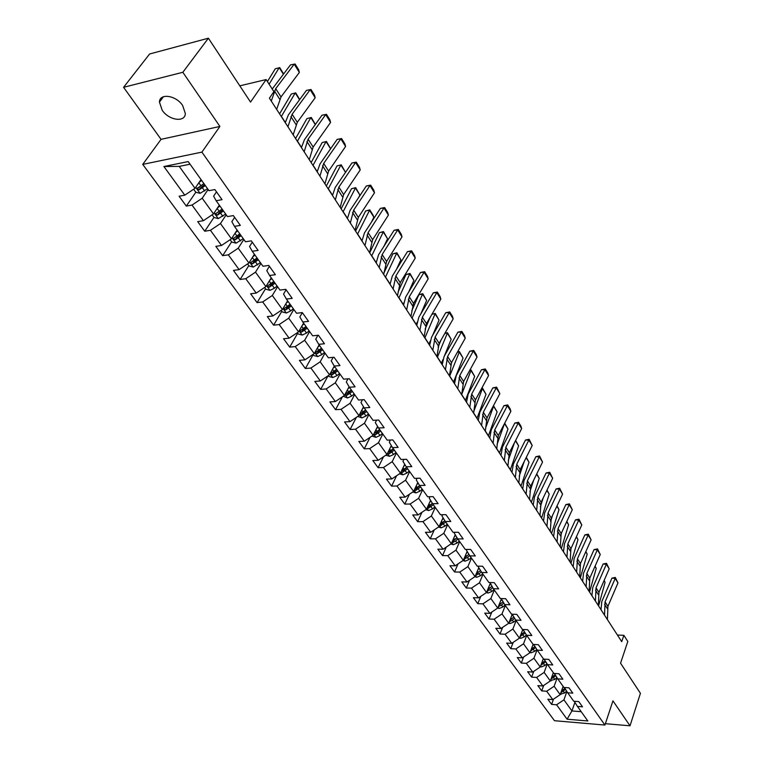 <?xml version="1.0" encoding="UTF-8"?>
<svg xmlns="http://www.w3.org/2000/svg" width="764" height="764" viewBox="0 0 764 764"><rect width="100%" height="100%" fill="white"/><g stroke="black" fill="none" stroke-linecap="round" stroke-linejoin="round"><path stroke-width="1.15" d="M182.644 105.48C176.007 95.242 159.523 92.893 159.437 102.09L162.216 110.293C168.901 120.406 185.194 122.746 185.337 113.521L182.644 105.48M142.734 164.394L554.483 720.71L604.916 725.055L201.906 152.122L142.734 164.394L161.061 139.344L219.898 126.442L182.844 72.284L123.577 87.316L161.061 139.344M123.577 87.316L149.601 53.996L208.391 38.2L250.525 102.09L266.12 79.561L239.81 85.845M605.365 723.689L630.014 725.8L640.423 693.311L620.559 663.19L627.817 641.454L623.863 635.323L617.417 635.027M182.844 72.284L208.391 38.2M574.213 701.256L577.441 706.423L582.512 706.824L578.797 701.6L573.716 701.218L567.7 692.795L572.799 693.158L569.008 687.829L563.889 687.466L557.749 678.862L562.877 679.206L559.009 673.762L553.862 673.428L547.587 664.642L552.754 664.957L548.8 659.399L543.624 659.093L537.207 650.116L542.402 650.393L538.362 644.711L533.157 644.444L526.597 635.266L531.83 635.514L527.695 629.708L522.461 629.469L515.757 620.091L521.019 620.311L516.798 614.371L511.527 614.17L504.679 604.582L509.97 604.763L505.653 598.689L500.353 598.527L493.343 588.719L498.663 588.863L494.251 582.645L488.922 582.521L481.75 572.494L487.107 572.599L482.59 566.239L477.223 566.153L469.898 555.896L475.275 555.953L470.653 549.45L465.257 549.411L457.76 538.906L463.175 538.926L458.438 532.269L453.014 532.269L445.336 521.516L450.779 521.487L445.937 514.678L440.475 514.726L432.615 503.715L438.097 503.638L433.131 496.657L427.639 496.753L419.589 485.484L425.099 485.35L420.019 478.197L414.489 478.35L406.238 466.794L411.777 466.623L406.572 459.288L401.024 459.489L392.562 447.647L398.13 447.417L392.791 439.902L387.214 440.159L378.543 428.021L384.139 427.735L378.667 420.028L373.052 420.343L364.161 407.9L369.795 407.546L364.18 399.639L358.536 400.021L349.406 387.252L355.079 386.832L349.31 378.724L343.638 379.164L334.279 366.071L339.97 365.584L334.059 357.266L328.348 357.772L318.741 344.325L324.471 343.771L318.397 335.224L312.657 335.807L302.792 321.997L308.541 321.367L302.305 312.591L296.537 313.25L286.404 299.058L292.192 298.352L285.774 289.336L279.987 290.072L269.568 275.489L275.384 274.706L268.794 265.433L262.969 266.254L252.263 251.27L258.098 250.401L251.327 240.861L245.473 241.768L234.462 226.354L240.335 225.399L233.364 215.591L227.481 216.584L216.155 200.731L222.047 199.671L214.875 189.577L208.973 190.675L188.183 161.576L163.897 166.523L179.234 166.39L195.03 188.297L201.037 179.569M577.441 706.423L587.822 720.968L567.089 719.211L556.564 704.78L551.608 704.389L553.499 699.136M163.897 166.523L184.792 195.173L179.082 196.233L186.311 206.089L192.012 205.067L203.405 220.681L197.714 221.646L204.742 231.234L210.425 230.298L221.503 245.483L215.83 246.361L222.668 255.682L228.321 254.842L239.103 269.606L233.459 270.399L240.106 279.471L245.741 278.717L256.226 293.08L250.611 293.796L257.076 302.63L262.692 301.942L272.891 315.933L267.304 316.573L273.608 325.168L279.185 324.566L289.126 338.185L283.559 338.748L289.699 347.123L295.257 346.589L304.931 359.854L299.392 360.35L305.38 368.515L310.91 368.047L320.345 380.978L314.835 381.408L320.66 389.363L326.161 388.952L335.358 401.558L329.876 401.921L335.558 409.685L341.031 409.342L349.998 421.632L344.545 421.938L350.093 429.502L355.537 429.215L364.285 441.21L358.851 441.458L364.266 448.84L369.68 448.611L378.218 460.31L372.813 460.501L378.094 467.702L383.48 467.53L391.817 478.952L386.441 479.085L391.598 486.124L396.955 485.999L405.092 497.144L399.744 497.24L404.777 504.106L410.115 504.03L418.051 514.917L412.741 514.965L417.66 521.669L422.96 521.64L430.715 532.269L425.433 532.269L430.237 538.821L435.509 538.84L443.082 549.23L437.829 549.192L442.528 555.59L447.771 555.648L455.182 565.809L449.948 565.723L454.542 571.978L459.756 572.083L466.995 582.006L461.8 581.881L466.288 588.003L471.474 588.146L478.55 597.849L473.384 597.687L477.777 603.675L482.934 603.846L489.858 613.349L484.72 613.148L489.017 619.002L494.136 619.212L500.917 628.505L495.807 628.275L500.009 634.005L505.109 634.244L511.737 643.336L506.656 643.068L510.772 648.684L515.834 648.961L522.328 657.852L517.276 657.556L521.306 663.047L526.339 663.353L532.699 672.062L527.676 671.747L531.62 677.124L536.624 677.458L542.851 685.986L537.856 685.633L541.714 690.895L546.699 691.258L552.792 699.614L547.826 699.232L551.608 704.389M266.12 79.561L273.894 91.642L269.425 98.212L621.724 641.674L623.863 635.323M563.135 686.406L560.184 694.648L554.139 686.263L557.157 677.916M564.405 687.504L567.7 692.795M552.792 699.614L560.184 694.648M546.699 691.258L554.139 686.263M553.337 672.683L550.319 680.972L544.14 672.406L547.225 664.05M554.387 673.466L557.749 678.862M542.851 685.986L550.319 680.972M536.624 677.458L544.14 672.406M543.328 658.683L540.244 667.001L533.941 658.253L537.073 649.906M544.159 659.122L547.587 664.642M532.699 672.062L540.244 667.001M526.339 663.353L533.941 658.253M533.119 644.386L529.958 652.733L523.512 643.804L526.721 635.438M533.711 644.472L537.207 650.116M522.328 657.852L529.958 652.733M515.834 648.961L523.512 643.804M522.796 629.488L519.444 638.16L512.864 629.03L516.149 620.635M523.034 629.498L526.597 635.266M511.737 643.336L519.444 638.16M505.109 634.244L512.864 629.03M505.348 605.518L501.986 613.941L508.709 623.271L512.262 614.199M512.205 614.332L515.757 620.091M500.917 628.505L508.709 623.271M494.136 619.212L501.986 613.941M504.679 604.582L501.26 598.556M501.327 599.138L497.736 608.058L499.188 608.488L502.893 606.96L505.004 605.05M494.308 590.066L490.86 598.527L497.736 608.058L489.858 613.349M482.934 603.846L490.86 598.527M493.343 588.719L490.02 582.55M490.182 583.572L486.515 592.501L479.486 582.76L483.02 574.27M478.55 597.849L486.515 592.501M471.474 588.146L479.486 582.76M481.75 572.494L478.264 566.802L478.531 566.181M478.799 567.671L475.046 576.6L467.864 566.63L471.483 558.121M466.995 582.006L475.046 576.6M459.756 572.083L467.864 566.63M469.898 555.896L466.432 550.233L466.785 549.421M467.157 551.407L463.318 560.337L455.974 550.137L459.68 541.6M455.182 565.809L463.318 560.337M447.771 555.648L455.974 550.137M457.76 538.906L454.322 533.272L454.771 532.269M455.239 534.771L451.323 543.701L443.808 533.272L447.608 524.706M443.082 549.23L451.323 543.701M435.509 538.84L443.808 533.272M445.336 521.516L441.936 515.92L442.48 514.707M443.053 517.753L439.052 526.673L431.354 515.996L435.26 507.411M430.715 532.269L439.052 526.673M422.96 521.64L431.354 515.996M432.615 503.715L429.244 498.147L429.903 496.715M430.571 500.344L426.484 509.254L418.605 498.329L422.616 489.714M418.051 514.917L426.484 509.254M410.115 504.03L418.605 498.329M419.589 485.484L416.256 479.954L417.039 478.283M417.803 482.514L413.62 491.414L405.55 480.222L409.666 471.589M405.092 497.144L413.62 491.414M396.955 485.999L405.55 480.222M406.238 466.794L402.943 461.313L403.869 459.384M404.719 464.264L400.451 473.145L392.18 461.685L396.411 453.033M391.817 478.952L400.451 473.145M383.48 467.53L392.18 461.685M392.562 447.647L389.306 442.213L390.394 440.016M391.321 445.574L386.956 454.437L378.486 442.69L382.831 434.019M378.218 460.31L386.956 454.437M369.68 448.611L378.486 442.69M378.543 428.021L375.325 422.635L376.595 420.143M377.588 426.436L373.128 435.27L364.447 423.227L368.907 414.546M364.285 441.21L373.128 435.27M355.537 429.215L364.447 423.227M364.161 407.9L361 402.561L362.461 399.753M363.521 406.811L358.956 415.616L350.065 403.277L354.639 394.577M349.998 421.632L358.956 415.616M341.031 409.342L350.065 403.277M349.406 387.252L346.302 381.981L347.983 378.829M349.091 386.708L344.43 395.466L335.3 382.812L340.018 374.102M335.358 401.558L344.43 395.466M326.161 388.952L335.3 382.812M334.279 366.071L331.223 360.856L333.152 357.342M334.288 366.08L329.532 374.809L320.164 361.821L325.006 353.092M320.345 380.978L329.532 374.809M310.91 368.047L320.164 361.821M318.741 344.325L315.742 339.187L317.948 335.272M319.132 344.879L314.243 353.608L304.635 340.286L309.621 331.547M304.931 359.854L314.243 353.608M295.257 346.589L304.635 340.286M302.792 321.997L299.851 316.936L302.343 312.638M303.585 323.115L298.552 331.853L288.697 318.177L293.815 309.43M289.126 338.185L298.552 331.853M279.185 324.566L288.697 318.177M286.404 299.058L283.539 294.083L286.099 289.785M287.627 300.777L282.451 309.516L272.318 295.477L277.599 286.729M272.891 315.933L282.451 309.516M262.692 301.942L272.318 295.477M269.568 275.489L266.77 270.599L269.415 266.311M271.239 277.838L265.91 286.576L255.501 272.156L260.935 263.408M256.226 293.08L265.91 286.576M245.741 278.717L255.501 272.156M252.263 251.27L249.542 246.476L252.263 242.178M254.402 254.269L248.911 263.017L238.225 248.195L243.821 239.447M239.103 269.606L248.911 263.017M228.321 254.842L238.225 248.195M234.462 226.354L231.836 221.665L234.634 217.377M237.107 230.059L231.454 238.798L220.462 223.556L226.22 214.827M221.503 245.483L231.454 238.798M210.425 230.298L220.462 223.556M216.155 200.731L213.614 196.147L216.498 191.869M219.325 205.172L213.49 213.901L202.193 198.229L208.133 189.501M203.405 220.681L213.49 213.901M192.012 205.067L202.193 198.229M184.792 195.173L195.03 188.297M219.898 126.442L201.906 152.122M630.014 725.8L612.948 700.855L604.916 725.055M190.055 164.203L179.234 166.39M574.92 702.383L571.93 710.94L581.194 711.695M566.888 691.487L563.928 699.843L571.93 710.94L567.089 719.211M556.564 704.78L563.928 699.843M186.311 206.089L195.823 192.251L200.13 193.321L207.56 188.689M198.993 187.638L199.452 186.97M204.742 231.234L213.968 217.387M222.668 255.682L231.626 241.825M240.106 279.471L248.806 265.614M257.076 302.63L265.528 288.763M273.608 325.168L281.811 311.311M289.699 347.123L297.673 333.276M305.38 368.515L313.135 354.687M320.66 389.363L328.081 375.783M335.558 409.685L342.406 396.831M350.093 429.502L356.406 417.325M364.266 448.84L370.11 437.294M378.094 467.702L383.509 456.757M391.598 486.124L396.611 475.724M404.777 504.106L409.437 494.222M417.66 521.669L421.976 512.272M430.237 538.821L434.258 529.891M442.528 555.59L446.272 547.091M454.542 571.978L458.028 563.889M466.288 588.003L469.535 580.296M477.777 603.675L480.804 596.34M489.017 619.002L491.844 612.012M500.009 634.005L502.655 627.339M510.772 648.684L513.236 642.323M521.306 663.047L523.607 656.992M531.62 677.124L533.778 671.346M541.714 690.895L543.739 685.394M271.268 101.058L275.699 88.662L294.197 64.166L290.482 64.892L272.213 89.025M276.654 109.376L281.009 96.942L299.354 72.427L294.197 64.166L295.085 64.004L298.686 69.782L299.354 72.427M198.993 182.539L201.639 180.419M283.406 74.242L279.223 67.633L269.1 84.183M283.616 73.955L279.758 67.662L275.269 68.77L267.41 81.567M193.636 189.233L195.823 192.251M203.892 183.57L197.188 188.45L199.175 189.797L205.315 185.556M204.637 184.602L200.569 187.772L199.175 189.797M287.933 126.767L292.125 114.256L310.146 89.713L306.45 90.372L288.41 114.867L285.278 122.679M293.175 134.856L297.291 122.316L315.169 97.763L310.146 89.713L310.986 89.493L314.501 95.128L315.169 97.763M306.45 90.372L310.986 89.493M304.158 151.788L308.112 139.172L325.684 114.6L321.997 115.192L304.416 139.726L301.436 147.595M309.258 159.666L313.154 147.022L330.573 122.441L325.684 114.6L326.476 114.333L329.895 119.814L330.573 122.441M321.997 115.192L326.476 114.333M212.125 214.827L214.063 217.52L218.332 218.59L225.657 214.035M217.453 207.98L219.917 205.993M299.545 99.74L295.238 92.931L281.314 116.558M299.698 99.53L295.725 92.902L291.304 94.01L279.567 113.855M222.104 209.059L215.477 213.872L217.434 215.171L223.48 210.988M222.782 210.005L218.781 213.137L217.434 215.171M230.098 239.715L231.817 242.093L236.038 243.162L243.267 238.683M235.379 232.724L237.68 230.852M315.274 124.58L310.843 117.58L297.358 141.302M315.37 124.437L311.292 117.494L306.927 118.601L295.563 138.532M239.81 233.841L233.268 238.597L235.188 239.848L241.147 235.713M240.431 234.71L236.496 237.814L235.188 239.848M319.954 176.159L323.688 163.439L340.82 138.847L337.144 139.392L320.011 163.935L317.165 171.852M324.929 183.838L328.596 171.088L345.586 146.487L340.82 138.847L341.565 138.532L344.898 143.88L345.586 146.487M337.144 139.392L341.565 138.532M335.339 199.891L338.872 187.094L355.566 162.484L351.917 162.971L335.195 187.533L332.483 195.498M340.181 207.369L343.647 194.543L360.216 169.933L355.566 162.484L356.282 162.121L359.529 167.335L360.216 169.933M351.917 162.971L356.282 162.121M350.332 223.021L353.665 210.138L369.957 185.537L366.319 185.967L350.007 210.53L347.419 218.533M355.059 230.317L358.326 217.406L374.494 192.795L369.957 185.537L370.626 185.127L373.797 190.207L374.494 192.795M366.319 185.967L370.626 185.127M247.574 263.914L249.083 265.996L253.256 267.075L260.4 262.663M252.808 256.809L254.966 255.052M330.592 148.779L326.047 141.607L312.982 165.416M326.457 141.474L322.16 142.572L326.457 141.474L330.64 148.703M311.139 162.57L322.16 142.572M257.038 257.955L250.573 262.644L252.454 263.857L258.337 259.779M257.611 258.748L253.724 261.823L252.454 263.857M264.583 287.465L265.891 289.269L270.026 290.349L274.391 288.229L277.074 286.003M269.759 280.254L271.783 278.593M341.25 164.843L337.01 165.941L341.25 164.843L345.529 172.358L340.878 165.024L328.214 188.909M326.333 186.005L337.01 165.941M273.798 281.419L267.419 286.051L269.272 287.226L275.069 283.196M274.324 282.145L270.504 285.192L269.272 287.226M281.142 310.394L282.25 311.922L286.347 313.001L290.664 310.929L293.309 308.732M359.892 195.068L355.336 187.868L351.488 188.737L355.671 187.638L359.892 195.068L358.669 197.484M286.261 303.088L288.152 301.513M355.671 187.638L343.065 211.809M341.136 208.849L351.488 188.737M290.119 304.263L283.816 308.837L285.631 309.974L291.361 305.992M290.597 304.922L286.834 307.94L285.631 309.974M297.272 332.712L298.189 333.992L302.248 335.071L306.517 333.047L309.124 330.86M373.882 217.177L369.442 210.148L365.622 210.969L369.747 209.88L372.851 214.789L373.882 217.177L371.447 222.162M302.315 325.33L304.101 323.831M369.747 209.88L357.542 234.147M355.585 231.12L365.622 210.969M306.02 326.514L299.784 331.022L301.57 332.12L307.224 328.195M306.44 327.107L302.745 330.096L301.57 332.12M312.973 354.458L313.717 355.489L317.728 356.578L321.959 354.591L324.528 352.424M387.549 238.76L383.203 231.893L379.402 232.667L383.471 231.578L387.549 238.76L384.053 246.103M317.948 346.999L319.638 345.576M383.471 231.578L371.667 255.93M369.671 252.855L379.402 232.667M321.501 348.183L315.341 352.643L317.108 353.713L322.675 349.836M321.892 348.728L318.235 351.679L317.108 353.713M328.281 375.649L328.854 376.451L332.827 377.54L337.019 375.592L339.55 373.443M400.88 259.817L396.64 253.123L392.868 253.849L396.879 252.769L400.88 259.817L396.487 269.358M390.289 282.823L389.793 283.902M333.171 368.124L334.775 366.768M396.879 252.769L385.448 277.189M383.986 272.863L392.868 253.849M336.599 369.308L330.506 373.711L332.235 374.752L337.736 370.912M336.943 369.795L333.343 372.717L332.235 374.752M343.198 396.296L347.553 397.968L351.698 396.067L354.19 393.938M413.897 280.388L409.762 273.846L406.009 274.534L409.972 273.455L413.897 280.388L408.73 291.963M403.946 302.687L403.144 304.492M348.021 388.723L349.54 387.424M409.972 273.455L398.894 297.941M398.111 291.963L406.009 274.534M351.306 389.907L345.29 394.253L346.999 395.255L352.424 391.474M351.612 390.337L348.069 393.231L346.999 395.255M357.733 416.437L361.907 417.898L366.004 416.027L368.468 413.926M426.618 300.481L422.568 294.092L418.844 294.732L422.75 293.662L426.618 300.481L420.792 313.937M417.249 322.121L416.17 324.595M362.489 408.807L363.951 407.546M422.75 293.662L412.035 318.206M411.825 310.709L418.844 294.732M365.66 409.991L359.71 414.279L361.382 415.263L366.749 411.519M365.927 410.363L362.432 413.238L361.382 415.263M371.925 436.072L375.907 437.342L379.975 435.509L382.392 433.417M431.937 314.271L435.241 313.402L439.042 320.106L432.644 335.329M430.208 341.136L428.9 344.23M376.595 428.403L378.027 427.171M439.042 320.106L435.088 313.861L424.86 337.984M435.241 313.402L431.87 314.386M425.156 329.083L430.199 317.241M373.787 433.962L375.42 434.773L380.72 431.068M379.889 429.912L376.442 432.758L375.42 434.773M379.651 429.588L374.064 433.408M385.772 455.229L389.573 456.309L393.603 454.513L395.991 452.45M444.906 333.305L447.456 332.693L451.18 339.292L444.304 356.148M442.862 359.682L441.344 363.416M390.356 447.532L391.76 446.319M451.18 339.292L447.322 333.19L437.39 357.313M447.456 332.693L444.743 333.582M438.116 347.104L441.009 340.095M387.568 453.186L389.124 453.806L394.348 450.158M393.508 448.984L390.108 451.801L389.124 453.806M393.317 448.707L387.959 452.403M399.429 473.833L402.914 474.836L406.906 473.069L409.256 471.016M457.56 351.889L459.384 351.545L463.051 358.049L453.491 382.162M403.793 466.202L405.168 465.009M463.051 358.049L459.279 352.08L449.633 376.203M459.384 351.545L457.292 352.366M450.741 364.743L451.725 362.289M401.043 471.904L402.494 472.4L407.661 468.781M406.811 467.597L403.459 470.385L402.494 472.4M406.649 467.367L401.492 470.977M412.761 491.997L415.941 492.914L419.894 491.185L422.215 489.151M469.86 370.148L471.054 369.986L474.664 376.385L465.371 400.489M416.905 484.433L418.242 483.259M474.664 376.385L470.968 370.55L461.704 394.396M471.054 369.986L469.535 370.741M414.212 490.163L415.549 490.545L420.649 486.974M419.799 485.77L416.485 488.54L415.549 490.545M419.665 485.589L414.699 489.122M425.768 509.731L428.661 510.581L432.577 508.881L434.869 506.866M481.807 388.102L482.456 388.017L486.019 394.319L476.984 418.405M429.702 502.234L431.02 501.079M486.019 394.319L482.399 388.609L473.795 411.395M482.456 388.017L481.473 388.733M427.066 507.974L428.298 508.27L433.341 504.737M432.491 503.514L429.215 506.274L428.298 508.27M432.405 503.361L427.592 506.838M438.469 527.064L441.095 527.838L444.973 526.176L447.226 524.171M493.477 405.674L497.125 411.863L488.349 435.929M442.203 519.635L443.502 518.498M497.125 411.863L493.592 406.276L485.579 428.06M493.62 405.665L493.133 406.333M439.634 525.365L440.761 525.584L445.737 522.089M444.915 520.828L441.649 523.588L440.761 525.584M444.849 520.723L440.179 524.152M450.875 543.997L453.243 544.703L457.082 543.07L459.317 541.084M504.708 423.18L507.984 429.024L499.455 453.071M454.418 536.634L455.688 535.507M507.984 429.024L504.526 423.562L497.077 444.409M451.916 542.344L452.928 542.497L455.621 541.027L457.856 539.04M457.053 537.76L453.797 540.52L452.928 542.497M457.015 537.684L452.479 541.065M463.003 560.547L465.114 561.187L468.924 559.582L471.121 557.615M515.633 440.446L518.622 445.832L510.333 469.841M466.365 553.251L467.606 552.143M514.439 442.776L508.289 460.434M463.92 558.933L467.492 557.586L469.717 555.6M465.62 554.979L466.584 556.326L468.895 554.263L465.677 557.061L464.827 559.038M466.584 556.326L464.493 557.605M518.622 445.832L515.442 440.809M474.845 576.734L476.726 577.298L480.499 575.722L482.667 573.774M526.31 457.33L529.041 462.277L520.972 486.257M478.025 569.505L479.248 568.406M524.18 461.609L519.243 476.153M475.657 575.149L479.095 573.783L481.32 571.787M478.063 572.675L476.469 575.206M480.518 570.479L476.239 573.764M529.041 462.277L526.129 457.693M486.429 592.558L488.081 593.065L491.815 591.517L493.964 589.579M536.767 473.852L539.231 478.388L531.391 502.32M489.438 585.386L490.641 584.317M533.769 479.964L529.939 491.577M487.136 590.992L490.45 589.607L492.665 587.611M491.882 586.341L487.718 589.579M539.231 478.388L536.595 474.215M547.005 490.03L549.221 494.165L541.59 518.059M500.601 600.934L501.776 599.874M543.233 497.87L540.387 506.704M498.367 606.482L501.556 605.098L503.762 603.102M502.999 601.851L498.949 605.04M549.221 494.165L546.833 490.392M364.944 245.569L368.086 232.619L383.986 208.009L380.367 208.391L364.447 232.953L361.983 241.004M369.556 252.674L372.631 239.705L388.408 215.104L383.986 208.009L384.617 207.56L387.711 212.516L388.408 215.104M380.367 208.391L384.617 207.56M379.202 267.553L382.153 254.536L397.672 229.945L394.071 230.279L378.533 254.823L376.184 262.902M383.69 274.486L386.594 261.45L401.988 236.859L397.672 229.945L398.273 229.448L401.291 234.29L401.988 236.859M394.071 230.279L398.273 229.448M393.097 289.002L395.876 275.928L411.032 251.346L407.451 251.633L392.276 276.167L390.041 284.275M397.481 295.763L400.212 282.67L415.253 258.098L411.032 251.346L411.595 250.821L414.546 255.539L415.253 258.098M407.451 251.633L411.595 250.821M406.668 309.926L409.275 296.795L424.077 272.242L420.506 272.49L405.694 296.995L403.554 305.132M410.936 316.516L413.496 303.384L428.193 278.831L424.077 272.242L424.603 271.678L427.487 276.291L428.193 278.831M420.506 272.49L424.603 271.678M419.904 330.344L422.349 317.175L436.817 292.65L433.264 292.851L418.787 317.327L416.752 325.483M424.077 336.781L426.474 323.602L440.828 299.087L436.817 292.65L437.314 292.049L440.121 296.556L440.828 299.087M433.264 292.851L437.314 292.049M432.825 350.275L435.117 337.067L449.251 312.581L445.718 312.743L431.564 337.191L429.635 345.366M436.903 356.568L439.147 343.351L453.176 318.874L449.251 312.581L449.719 311.951L452.469 316.353L453.176 318.874M445.718 312.743L449.719 311.951M445.441 369.747L447.589 356.502L461.408 332.053L457.894 332.178L444.056 356.587L442.222 364.772M449.423 375.888L451.524 362.642L465.247 338.204L461.408 332.053L461.848 331.395L464.531 335.692L465.247 338.204M457.894 332.178L461.848 331.395M457.77 388.761L459.775 375.496L473.288 351.087L469.793 351.173L456.261 375.535L454.513 383.738M461.657 394.759L463.624 381.484L477.042 357.094L473.288 351.087L473.699 350.399L476.325 354.601L477.042 357.094M469.793 351.173L473.699 350.399M469.812 407.336L471.684 394.052L484.901 369.69L481.425 369.747L468.189 394.062L466.527 402.275M473.613 413.209L475.447 399.906L488.568 375.563L484.901 369.69L485.283 368.974L487.852 373.08L488.568 375.563M481.425 369.747L485.283 368.974M481.587 425.5L483.325 412.188L496.256 387.883L492.799 387.902L479.849 412.168L478.274 420.381M485.302 431.23L487.002 417.918L499.847 393.632L496.256 387.883L496.619 387.138L499.847 393.632M492.799 387.902L496.619 387.138M493.095 443.254L494.709 429.931L507.363 405.674L503.925 405.665L491.252 429.874L489.753 438.097M496.724 448.86L498.309 435.528L510.868 411.299L507.363 405.674L507.697 404.91L510.151 408.845L510.868 411.299M503.925 405.665L507.697 404.91M504.345 460.606L505.844 447.274L518.231 423.084L514.802 423.046L502.406 447.188L500.983 455.42M507.898 466.097L509.359 452.756L521.659 428.585L518.231 423.084L518.536 422.291L520.943 426.14L521.659 428.585M514.802 423.046L518.536 422.291M515.356 477.586L516.741 464.245L528.86 440.121L525.46 440.045L513.312 464.13L511.966 472.362M518.832 482.953L520.179 469.612L532.221 445.498L528.86 440.121L529.146 439.3L532.221 445.498M525.46 440.045L529.146 439.3M526.119 494.203L527.399 480.852L539.269 456.796L535.879 456.691L523.989 480.709L522.71 488.941M529.528 499.446L530.76 486.105L542.555 462.058L539.269 456.796L539.537 455.955L542.555 462.058M535.879 456.691L539.537 455.955M536.662 510.457L537.827 497.106L549.459 473.117L546.088 472.983L534.437 496.944L533.234 505.166M539.986 515.595L541.122 502.244L552.678 478.274L549.459 473.117L549.698 472.257L552.678 478.274M546.088 472.983L549.698 472.257M546.976 526.367L548.036 513.016L559.429 489.094L556.077 488.941L544.665 512.825L543.529 521.048M550.233 531.391L551.264 518.049L562.581 494.146L559.429 489.094L559.659 488.215L562.581 494.146M556.077 488.941L559.659 488.215M557.071 541.943L558.035 528.602L569.199 504.746L565.866 504.574L554.683 528.382L553.604 536.595M560.26 546.862L561.196 533.53L572.293 509.693L569.199 504.746L569.409 503.858L572.293 509.693M565.866 504.574L569.409 503.858M566.955 557.195L567.833 543.863L578.778 520.083L575.454 519.883L564.5 543.615L563.479 551.828M570.078 562.008L570.928 548.686L581.796 524.935L578.778 520.083L578.959 519.167L581.796 524.935M575.454 519.883L578.959 519.167M576.639 572.131L577.422 558.809L588.156 535.106L584.852 534.886L574.108 558.541L573.143 566.745M579.704 576.849L580.459 563.536L591.116 539.861L588.156 535.106L588.318 534.179L591.116 539.861M584.852 534.886L588.318 534.179M586.131 586.762L586.828 573.458L597.343 549.832L594.067 549.583L583.524 573.172L582.626 581.356M589.13 591.393L589.798 578.09L600.246 554.492L597.343 549.832L597.496 548.886L600.246 554.492M594.067 549.583L597.496 548.886M508.748 623.166L510.056 623.577L513.723 622.077L515.815 620.177M557.032 505.873L559 509.617L551.579 533.463M511.517 616.147L512.673 615.096M552.544 515.347L550.605 521.535M509.349 621.638L512.415 620.253L514.621 618.248M513.866 617.035L509.932 620.177M559 509.617L556.861 506.236M519.52 637.978L520.695 638.341L524.333 636.87L526.415 634.97M566.85 521.392L568.588 524.763L561.359 548.562M522.204 631.026L523.34 629.994M561.721 532.403L560.595 536.099M520.103 636.46L525.25 633.079M524.505 631.885L520.676 634.989M568.588 524.763L566.678 521.745M530.054 652.466L531.104 652.79L534.714 651.348L536.786 649.438M576.467 536.586L577.976 539.594L570.947 563.345M532.651 645.599L533.778 644.577M570.708 549.211L570.488 549.956M530.627 650.966L535.65 647.595M534.924 646.43L531.181 649.486M577.976 539.594L576.304 536.949M540.368 666.657L541.304 666.953L544.875 665.53L546.948 663.62M585.883 551.474L587.182 554.139L580.344 577.842M542.889 659.867L543.72 659.103M540.922 665.167L545.83 661.815M545.114 660.669L541.475 663.677M587.182 554.139L585.73 551.837M595.423 601.106L596.035 587.812L606.349 564.271L603.092 564.004L592.759 587.506L591.909 595.681M598.365 605.642L598.947 592.348L609.204 568.836L606.349 564.271L606.492 563.307L609.204 568.836M603.092 564.004L606.492 563.307M550.472 680.552L554.826 679.416L556.899 677.496M595.118 566.067L596.216 568.406L589.55 592.043M552.916 673.838L553.661 673.151M551.006 679.062L555.8 675.729M555.103 674.612L551.551 677.582M596.216 568.406L594.965 566.43M604.534 615.154L605.069 601.879L615.182 578.415L611.945 578.128L601.803 601.554L601.01 609.72M607.418 619.604L607.924 606.329L617.981 582.894L615.182 578.415L615.306 577.441L617.981 582.894M611.945 578.128L615.306 577.441M560.356 694.161L564.577 693.015L566.64 691.105M604.152 580.411L605.069 582.388L598.575 605.967M562.734 687.524L563.45 686.855M561.502 691.153L560.967 692.661L565.561 689.367M564.882 688.269L561.416 691.191M605.069 582.388L604.018 580.726M274.419 90.983L279.748 99.263M275.699 88.662L281.009 96.942M195.708 187.304L200.025 193.292M202.431 187.868L204.685 191M198.812 182.806L201.008 185.881M290.893 116.586L296.079 124.647M292.125 114.256L297.291 122.316M306.927 141.512L311.979 149.362M308.112 139.172L313.154 147.022M214.159 212.908L218.227 218.561M220.653 213.28L222.84 216.327M217.167 208.41L219.268 211.351M285.344 122.46L281.41 116.386M232.094 237.805L235.933 243.133M238.368 237.986L240.488 240.947M235.006 233.306L237.021 236.105M301.493 147.366L297.454 141.139M322.542 165.798L327.46 173.447M323.688 163.439L328.596 171.088M337.755 189.453L342.558 196.902M338.872 187.094L343.647 194.543M352.596 212.507L357.266 219.774M353.665 210.138L358.326 217.406M249.542 262.023L253.151 267.047M255.596 262.023L257.669 264.907M252.368 257.516L254.288 260.199M317.222 171.633L313.078 165.244M266.512 285.583L269.921 290.32M272.376 285.421L274.391 288.229M269.262 281.076L271.096 283.645M332.541 195.269L328.31 188.737M283.033 308.522L286.242 312.982M288.706 308.198L290.664 310.929M285.707 304.015L287.465 306.469M347.477 218.313L343.151 211.638M299.125 330.86L302.143 335.052M304.607 330.382L306.517 333.047M301.723 326.352L303.403 328.701M362.031 240.765L357.628 233.975M314.797 352.615L317.633 356.549M320.106 351.994L321.959 354.591M317.318 348.117L318.922 350.351M376.203 262.635L371.753 255.768M330.067 373.816L332.732 377.512M335.205 373.061L337.019 375.592M332.521 369.318L334.059 371.457M389.869 283.731L385.524 277.026M344.956 394.482L347.448 397.939M349.922 393.603L351.698 396.067M347.343 389.993L348.804 392.037M403.22 304.32L398.98 297.769M359.472 414.632L361.802 417.87M364.285 413.63L366.004 416.027M361.792 410.144L363.196 412.102M416.246 324.423L412.111 318.034M373.625 434.277L375.812 437.314M378.295 433.159L379.975 435.509M375.888 429.807L377.225 431.679M428.976 344.058L424.927 337.812M387.443 453.453L389.478 456.289M391.961 452.231L393.603 454.513M389.64 448.993L390.92 450.779M441.411 363.244L437.457 357.141M400.919 472.171L402.819 474.807M405.302 470.834L406.906 473.069M403.058 467.711L404.28 469.421M453.558 381.99L449.7 376.031M414.078 490.44L415.845 492.885M418.328 489.008L419.894 491.185M416.17 485.999L417.335 487.623M465.438 400.317L461.685 394.53M426.933 508.28L428.575 510.553M431.049 506.752L432.577 508.881M428.967 503.848L430.075 505.405M477.051 418.233L473.642 412.971M439.481 525.699L441 527.809M443.473 524.085L444.973 526.176M441.468 521.287L442.528 522.767M488.416 435.757L485.321 430.991M451.753 542.726L453.147 544.675M455.621 541.027L457.082 543.07M453.682 538.324L454.695 539.737M499.522 452.899L496.743 448.621M463.738 559.363L465.028 561.158M467.492 557.586L468.924 559.582M510.39 469.669L507.917 465.859M475.456 575.636L476.64 577.278M479.095 573.783L480.499 575.722M477.29 571.262L478.216 572.542M521.029 486.085L518.842 482.714M486.916 591.537L487.995 593.036M490.45 589.607L491.815 591.517M488.702 587.182L489.59 588.404M531.448 502.158L529.538 499.207M488.626 589.12L487.843 591.021M498.118 607.094L499.102 608.459M501.556 605.098L502.893 606.96M499.866 602.748L500.706 603.923M541.647 517.887L539.995 515.356M499.713 604.658L498.968 606.492M367.054 234.987L371.61 242.083M368.086 232.619L372.631 239.705M381.15 256.914L385.6 263.828M382.153 254.536L386.594 261.45M394.912 278.306L399.257 285.058M395.876 275.928L400.212 282.67M408.339 299.182L412.579 305.772M409.275 296.795L413.496 303.384M421.451 319.562L425.586 325.989M422.349 317.175L426.474 323.602M434.248 339.464L438.288 345.739M435.117 337.067L439.147 343.351M446.749 358.899L450.693 365.03M447.589 356.502L451.524 362.642M458.963 377.884L462.822 383.881M459.775 375.496L463.624 381.484M470.901 396.449L474.664 402.303M471.684 394.052L475.447 399.906M482.571 414.585L486.248 420.315M483.325 412.188L487.002 417.918M493.974 432.319L497.574 437.925M494.709 429.931L498.309 435.528M505.128 449.671L508.652 455.143M505.844 447.274L509.359 452.756M516.044 466.632L519.491 471.999M516.741 464.245L520.179 469.612M526.73 483.24L530.101 488.492M527.399 480.852L530.76 486.105M537.178 499.494L540.482 504.632M537.827 497.106L541.122 502.244M547.416 515.404L550.643 520.427M548.036 513.016L551.264 518.049M557.433 530.98L560.595 535.898M558.035 528.602L561.196 533.53M567.241 546.231L570.345 551.054M567.833 543.863L570.928 548.686M576.858 561.177L579.895 565.904M577.422 558.809L580.459 563.536M586.274 575.817L589.254 580.449M586.828 573.458L589.798 578.09M509.082 622.316L509.97 623.548M512.415 620.253L513.723 622.077M510.791 617.99L511.594 619.098M551.627 533.301L550.242 531.152M510.562 619.852L509.865 621.629M519.816 637.205L520.609 638.312M523.053 635.085L524.333 636.87M521.478 632.898L522.242 633.958M561.416 548.39L560.27 546.623M521.182 634.731L520.513 636.441M530.311 651.788L531.018 652.771M533.453 649.601L534.714 651.348M531.945 647.49L532.661 648.493M570.994 563.183L570.087 561.779M531.582 649.285L530.951 650.938M540.597 666.055L541.218 666.924M543.643 663.811L544.875 665.53M542.182 661.777L542.87 662.732M580.392 577.67L579.704 576.61M541.762 663.534L541.16 665.138M595.5 590.171L598.422 594.707M596.035 587.812L598.947 592.348M550.663 680.027L551.197 680.781M553.623 677.735L554.826 679.416M552.21 675.768L552.869 676.675M589.598 591.88L589.13 591.155M551.732 677.487L551.169 679.043M604.553 604.229L607.409 608.679M605.069 601.879L607.924 606.329M560.518 693.712L560.986 694.361M563.402 691.372L564.577 693.015M562.037 689.462L562.657 690.331M163.477 96.703L159.437 102.09M197.561 187.906L197.179 188.45M215.82 213.357L215.477 213.872M233.583 238.101L233.268 238.597"/></g></svg>
